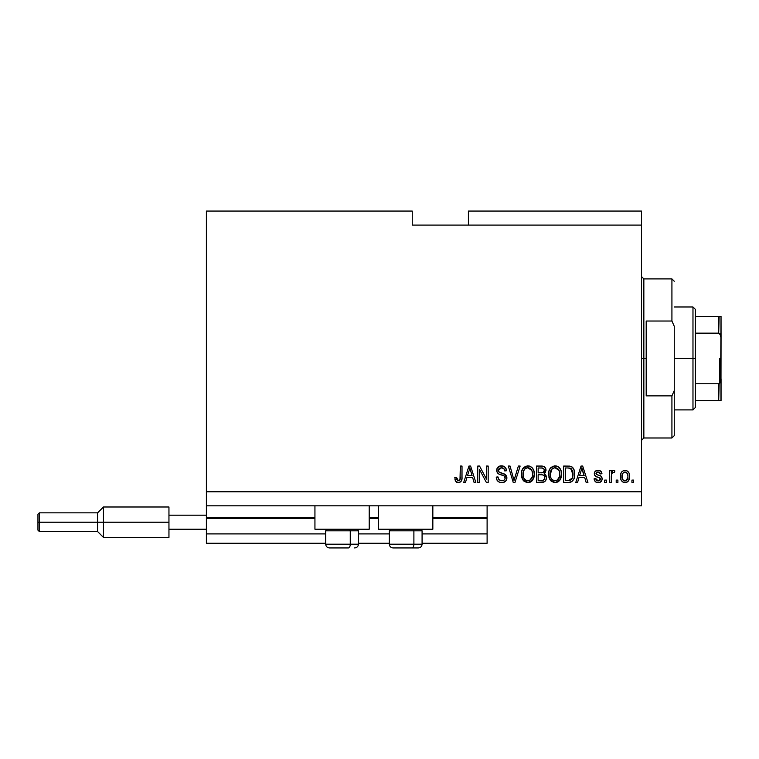 <?xml version="1.0" encoding="UTF-8"?>
<svg xmlns="http://www.w3.org/2000/svg" width="759" height="759" viewBox="0 0 759 759"><rect width="100%" height="100%" fill="white"/><g stroke="black" fill="none" stroke-linecap="round" stroke-linejoin="round"><path stroke-width="1.14" d="M487.107 543.254L422.08 543.254L487.107 543.254L487.107 533.9L422.08 533.9L487.107 533.9L487.107 518.463L432.839 518.463L487.107 518.463L487.107 543.254M389.329 543.254L358.447 543.254L389.329 543.254M325.696 543.254L206.382 543.254L325.696 543.254M389.329 533.9L358.447 533.9L389.329 533.9M325.696 533.9L206.382 533.9L206.382 543.254L206.382 533.9L325.696 533.9M378.561 518.463L369.206 518.463L378.561 518.463M314.938 518.463L206.382 518.463L206.382 533.9L206.382 517.524L314.938 517.524L206.382 517.524L206.382 518.463L314.938 518.463M487.107 517.524L487.107 518.463L487.107 517.524L432.839 517.524L487.107 517.524L487.107 505.826L487.107 517.524M378.561 517.524L369.206 517.524L378.561 517.524M206.382 505.826L206.382 517.524L206.382 505.826L641.507 505.826L206.382 505.826L206.382 491.794L641.507 491.794L641.507 225.1L412.251 225.1L412.251 211.068L206.382 211.068L412.251 211.068L412.251 225.1L641.507 225.1L641.507 211.068L468.398 211.068L641.507 211.068L641.507 491.794L206.382 491.794L206.382 505.826M314.938 529.222L314.938 505.826L314.938 529.222L369.206 529.222L369.206 505.826L369.206 529.222L314.938 529.222M432.839 529.222L432.839 505.826L432.839 529.222L378.561 529.222L432.839 529.222M378.561 505.826L378.561 529.222L378.561 505.826M206.382 211.068L206.382 491.794L206.382 211.068M479.451 482.43L479.451 469.394L479.451 482.43L477.753 482.43L477.753 466.054L479.565 466.054L486.472 479.109L486.472 466.054L488.179 466.054L488.179 482.43L486.358 482.43L479.451 469.394L486.358 482.43L488.179 482.43L488.179 466.054L486.472 466.054L486.472 479.109L479.565 466.054L477.753 466.054L477.753 482.43L479.451 482.43L477.753 482.43L477.753 466.054L479.565 466.054M501.737 482.648L501.737 482.648C504.868 482.553 506.585 480.969 506.889 477.876L506.035 480.665L503.208 482.496L499.583 482.297L497.079 480.257L496.253 477.117L497.961 476.908L498.815 479.403L501.12 480.675L503.843 480.286L505.133 478.54L504.356 476.073L498.682 473.929L496.993 472.022L497.003 468.531L499.621 466.111L503.378 466.14L505.56 467.753L506.462 470.732L504.763 470.95L503.853 468.597L501.206 467.762L498.91 468.768L498.407 470.817L499.498 472.449L505.428 474.603L506.889 477.876L504.365 473.967L498.919 472.032L498.388 470.371L501.49 467.762C503.521 467.838 504.612 468.901 504.763 470.95L506.462 470.732C506.225 467.629 504.545 465.998 501.433 465.846C498.511 465.95 496.927 467.449 496.68 470.333C496.965 472.895 498.435 474.394 501.101 474.83C503.312 474.992 504.678 476.026 505.19 477.923C504.953 479.811 503.843 480.751 501.879 480.732C499.479 480.58 498.179 479.308 497.961 476.908L496.253 477.117C496.462 480.589 498.284 482.43 501.737 482.648L501.177 482.629M514.735 477.933L518.378 466.054L520.143 466.054L514.981 482.43L513.226 482.43L508.331 466.054L510.076 466.054L514.014 480.523L518.378 466.054L520.143 466.054L518.378 466.054L514.014 480.523L510.076 466.054L508.331 466.054L513.226 482.43L514.981 482.43L513.226 482.43L508.331 466.054L510.076 466.054L513.653 479.043M527.837 482.648L523.947 481.149L521.737 477.402L521.651 471.453L523.226 468.056L525.626 466.254L529.317 466.026L532.04 467.601L533.833 470.703L534.308 475.039L533.444 478.806L531.167 481.633L527.837 482.648L532.657 480.143L534.327 474.261C534.45 469.498 532.287 466.69 527.847 465.846C523.321 466.719 521.158 469.593 521.348 474.46L523.008 480.077L528.188 482.629M555.057 482.648L551.167 481.149L548.956 477.402L548.871 471.453L550.455 468.056L552.856 466.254L556.537 466.026L559.26 467.601L561.053 470.703L561.527 475.039L560.664 478.806L558.387 481.633L555.057 482.648L559.876 480.143L561.546 474.261C561.669 469.498 559.506 466.69 555.066 465.846C550.541 466.719 548.377 469.593 548.577 474.46L550.228 480.077L555.417 482.629M617.902 480.096L617.902 482.43L616.204 482.43L616.204 480.096L617.902 480.096L616.204 480.096L616.204 482.43L617.902 482.43L616.204 482.43L616.204 480.096L617.902 480.096L617.902 482.43L617.902 480.096M625.302 482.639L625.027 482.648C628.3 482.003 629.828 479.906 629.6 476.358L628.67 480.58L626.118 482.515L622.968 482.117L620.947 479.66L620.824 473.635L622.095 471.491L623.955 470.438L626.08 470.438L627.921 471.472L629.088 473.227L629.6 476.358C629.742 472.933 628.215 470.912 625.027 470.314C621.792 470.931 620.274 472.99 620.454 476.481C620.283 479.963 621.801 482.012 625.027 482.648L624.752 482.639M458.787 482.62L455.761 481.491L454.783 477.544L456.491 477.326L457.601 480.542L458.948 480.646L459.992 479.754L460.315 466.054L462.013 466.054L461.899 479.052L460.865 481.633L458.322 482.648C461.111 482.088 462.345 480.267 462.013 477.174L462.013 466.054L460.315 466.054L460.096 479.498L458.398 480.732L456.491 477.326L454.783 477.544L455.761 481.491L457.952 482.629M577.571 482.43L578.994 477.544L577.571 482.43L575.796 482.43L581.024 466.054L582.684 466.054L587.921 482.43L586.147 482.43L584.715 477.544L578.994 477.544L584.715 477.544L586.147 482.43L587.921 482.43L582.684 466.054L581.024 466.054L575.796 482.43L577.571 482.43L575.796 482.43L581.024 466.054L582.684 466.054L587.921 482.43L586.147 482.43M598.139 482.648L598.139 482.648C600.635 482.553 601.982 481.272 602.162 478.806L601.545 481.035L599.686 482.42L596.991 482.525L595.303 481.614L594.088 478.815L595.787 478.606L596.517 480.324L598.263 480.94L599.79 480.504L600.464 479.1L599.99 477.952L596.223 476.576L594.639 475.172L594.363 472.99L595.398 471.159L598.794 470.352L601.261 471.69L601.953 473.711L600.255 473.929L599.619 472.496L598.13 472.013L596.726 472.288L596.014 473.616L596.716 474.555L601.119 476.206L602.162 478.806C601.972 476.652 600.739 475.428 598.443 475.143L596.536 474.46L595.995 473.464L598.13 472.013L600.255 473.929L601.953 473.711C601.64 471.481 600.341 470.352 598.073 470.314C595.777 470.343 594.525 471.472 594.297 473.711C594.714 475.855 596.109 477.069 598.471 477.354L600.075 478.018L600.464 479.1L598.263 480.94L595.787 478.606L594.088 478.815C594.392 481.244 595.749 482.525 598.139 482.648L597.75 482.629M606.422 480.096L606.422 482.43L604.714 482.43L604.714 480.096L606.422 480.096L604.714 480.096L604.714 482.43L606.422 482.43L604.714 482.43L604.714 480.096L606.422 480.096L606.422 482.43L606.422 480.096M611.612 473.825L611.308 482.43L609.61 482.43L609.61 470.523L611.308 470.523L611.308 472.421L612.94 470.362L614.923 470.95L614.287 472.648L612.911 472.459L611.868 473.218L611.308 476.263L611.612 473.825L613.139 472.44L614.287 472.648L614.923 470.95L613.319 470.314L611.308 472.421L611.308 470.523L609.61 470.523L609.61 482.43L611.308 482.43L609.61 482.43L609.61 470.523L611.308 470.523M633.642 480.096L633.642 482.43L631.943 482.43L631.943 480.096L633.642 480.096L631.943 480.096L631.943 482.43L633.642 482.43L631.943 482.43L631.943 480.096L633.642 480.096L633.642 482.43L633.642 480.096M568.87 482.42L568.5 482.43C572.95 481.766 575.028 479.005 574.734 474.157L574.06 478.502L571.925 481.567L569.241 482.401L563.671 482.43L563.671 466.054L569.601 466.111L571.925 466.87L573.975 469.612L574.734 474.157C574.999 470.665 573.719 468.075 570.891 466.358L563.671 466.054L563.671 482.43L568.5 482.43L563.671 482.43L563.671 466.054M542.002 482.42L541.49 482.43C544.658 482.401 546.309 480.808 546.452 477.629L545.74 480.466L544.364 481.851L536.452 482.43L536.452 466.054L542.391 466.102L544.734 467.07L545.996 470.684L544.194 473.607L545.939 475.248L546.452 477.629L544.194 473.607L546.025 470.172C545.778 467.449 544.279 466.073 541.528 466.054L536.452 466.054L536.452 482.43L541.49 482.43L536.452 482.43L536.452 466.054L541.528 466.054M465.485 482.43L466.918 477.544L465.485 482.43L463.721 482.43L468.948 466.054L470.608 466.054L475.836 482.43L474.071 482.43L472.639 477.544L466.918 477.544L472.639 477.544L474.071 482.43L475.836 482.43L470.608 466.054L468.948 466.054L463.721 482.43L465.485 482.43L463.721 482.43L468.948 466.054L470.608 466.054L475.836 482.43L474.071 482.43M641.507 505.826L641.507 491.794L641.507 505.826M468.398 211.068L468.398 225.1L468.398 211.068M455.096 480.086L454.973 479.612M454.783 477.544L456.491 477.326L456.52 477.876M456.567 478.417L456.652 478.948M456.652 478.967L456.795 479.479M458.123 480.713L458.73 480.703M458.948 480.646L459.442 480.4M459.859 479.982L460.21 478.957M460.277 478.407L460.315 477.307M460.315 466.054L462.013 466.054L461.994 478.113M461.13 481.291L461.851 479.318M461.757 479.802L461.538 480.513M460.874 481.623L459.65 482.43M456.89 482.382L456.216 481.974M581.707 468.55L581.1 470.865L581.859 467.762L584.155 475.627L579.553 475.627L581.1 470.865L579.553 475.627L584.155 475.627L581.698 468.578M582.618 470.58L582.447 469.992M595.891 482.079L594.914 481.14M595.303 481.614L594.24 479.584M594.145 479.204L595.787 478.606L596.005 479.527M596.043 479.622L596.508 480.324M597.694 480.893L599.06 480.855M599.449 480.713L600.303 479.887M600.426 479.498L599.506 477.705M600.075 478.018L600.464 479.1L600.075 478.018L598.471 477.354L600.17 478.132M597.769 477.145L597.219 476.956M597.029 476.889L595.407 476.092M594.382 474.46L594.705 475.276M594.363 472.99L594.563 472.307M594.923 471.681L595.398 471.159M595.862 470.836L598.073 470.314M599.487 470.504L600.767 471.168M600.777 471.178L601.261 471.69M601.602 472.316L601.83 473.009M601.953 473.711L600.255 473.929L599.971 472.961M598.528 472.032L597.409 472.07M596.043 473.113L596.536 474.46L598.443 475.143L596.726 474.555M595.995 473.464L596.308 474.271M597.864 474.963L598.443 475.134M599.155 475.362L599.8 475.58M601.536 481.045L600.53 482.031M599.686 482.42L598.927 482.591M612.029 471.054L611.583 471.832M611.754 471.491L612.579 470.514M614.562 470.694L613.538 470.324M614.923 470.95L614.287 472.648L612.703 472.515M614.287 472.648L613.139 472.44M611.308 482.43L611.308 476.263M611.716 473.521L612.902 472.459M624.467 482.61L623.955 482.515M622.095 481.453L620.947 479.66M620.957 479.679L620.653 478.625M620.653 478.597L620.501 477.553M620.464 477.022L620.454 476.472M620.824 473.635L621.08 472.961M621.412 472.326L622.095 471.491M623.651 470.523L624.486 470.343M625.587 470.343L627.513 471.121M629.088 473.218L629.391 474.242M629.401 474.29L629.553 475.276M628.661 480.608L628.006 481.424M627.228 482.041L626.118 482.515M626.507 482.401L625.596 482.61M627.873 475.732L627.551 474.043M623.699 472.411L622.693 473.607L622.162 476.472C621.953 474.109 622.902 472.62 624.989 472.013C627.124 472.582 628.101 474.071 627.902 476.472L627.873 475.722M623.092 479.963L622.266 477.961L623.054 479.916M627.788 477.98L627.902 476.472C628.101 478.834 627.152 480.324 625.074 480.94C622.93 480.371 621.953 478.882 622.162 476.472L622.352 478.379M625.739 472.126L624.154 472.164M627.627 474.261L627 473.037M627.342 473.569L625.72 472.117M626.82 472.829L626.071 472.259M623.12 480.001L624.704 480.921L626.241 480.618M626.45 480.466L627.892 476.842M627.067 479.83L627.361 479.346M569.601 466.111L571.166 466.462M571.944 466.88L572.798 467.648M573.045 467.952L573.462 468.559M574.572 471.87L574.696 472.961M574.459 477.088L574.297 477.781M574.24 477.952L574.07 478.483M570.711 482.136L571.755 481.671M570.683 482.145L569.867 482.335M572.447 470.447L573.007 473.293L571.565 469.034L568.244 467.971L570.569 468.294L573.026 474.641L573.007 473.293L572.381 478.132L572.903 476.035M569.886 480.371L572.381 478.132L568.292 480.523L570.455 480.2M565.379 480.523L565.379 467.971L568.244 467.971L565.379 467.971L565.379 480.523L568.292 480.523L565.379 480.523M572.798 476.661L573.026 473.711M569.278 480.466L569.781 480.39M549.193 478.113L548.966 477.43L549.193 478.113M548.577 474.46L548.596 475.2M548.596 473.692L548.861 471.472M550.038 468.607L554.317 465.884M556.546 466.026L557.248 466.254M557.912 466.576L559.317 467.667M558.643 467.051L559.25 467.591M560.085 468.635L560.484 469.318M560.835 470.096L561.034 470.656M561.366 472.041L561.527 475.049M561.461 475.808L561.195 477.316M561.186 477.345L561.347 476.586M561.072 477.724L560.673 478.787M558.928 481.197L558.434 481.604M558.358 481.652L557.837 481.974M557.087 482.307L555.892 482.591M554.231 482.591L551.157 481.149L549.829 479.451M559.43 480.694L559.876 480.143M561.224 471.32L560.057 468.597M550.968 467.497L550.455 468.056M555.408 467.772L556.356 467.952L553.928 467.895L551.945 469.062L553.928 467.895M558.842 469.935L556.356 467.952L558.026 468.929M552.002 468.996L550.275 474.489C550.009 470.713 551.613 468.464 555.085 467.762L559.136 470.514L559.848 474.214C560.028 477.876 558.434 480.049 555.047 480.732L557.22 480.153L559.639 476.472L558.823 478.578L559.649 476.415M553.956 480.599L552.486 479.878L555.047 480.732C551.755 480.096 550.171 478.009 550.275 474.489L550.835 477.715L550.284 473.901L550.996 470.419M550.607 471.519L550.806 470.884L550.607 471.519M559.554 471.756L558.463 469.404M559.639 476.472L559.753 472.791L558.994 470.219M559.744 472.677L559.582 471.861M556.167 480.599L556.698 480.419M550.825 477.696L551.992 479.451M552.049 479.508L551.357 478.682M542.391 466.102L544.345 466.747M544.848 467.174L545.683 468.464M545.702 468.502L545.939 469.309M545.569 472.136L544.639 473.284M544.734 473.891L545.209 474.261M546.452 477.629L546.433 478.123M546.376 478.616L546.053 479.83M545.74 480.456L544.801 481.557M543.899 479.878L544.668 478.464L544.526 476.367L543.207 475.03L541.29 474.773C543.406 474.641 544.564 475.589 544.744 477.639C544.564 475.589 543.406 474.641 541.29 474.773L538.15 474.773L541.29 474.773M544.668 478.464L543.178 480.314L544.175 479.593M542.457 468.056L538.15 467.971L538.15 472.866L542.827 472.705L544.317 470.447L542.827 472.705L538.15 472.866L538.15 467.971L540.939 467.971C542.97 467.715 544.099 468.54 544.317 470.447L543.786 468.73L541.679 467.99M541.158 472.866L543.235 472.534M544.25 471.187L544.099 469.252M538.15 480.523L538.15 474.773L538.15 480.523L543.178 480.314L538.15 480.523M542.581 480.456L541.528 480.523M542.827 472.705L543.985 471.851L544.317 470.447M541.546 467.98L540.939 467.971M522.609 479.451L523.008 480.077M521.945 478.037L521.746 477.43M521.424 472.904L521.642 471.472M521.651 471.453L522.78 468.664M522.818 468.607L527.847 465.846M529.317 466.026L532.097 467.667M531.414 467.051L532.031 467.591M532.856 468.635L533.254 469.318M533.615 470.096L533.814 470.646M534.146 472.041L534.251 472.791M534.241 475.808L533.975 477.307M533.852 477.724L533.605 478.426M532.657 480.143L531.215 481.604M531.139 481.652L529.991 482.259M529.867 482.307L528.653 482.591M527.012 482.591L523.938 481.149M528.539 482.61L529.241 482.496M531.717 481.197L532.211 480.694M533.994 471.32L532.837 468.597M528.188 467.772L529.137 467.952L526.708 467.895L524.716 469.062L525.636 468.341M531.613 469.935L529.137 467.952L530.807 468.939M523.349 471.671L523.055 474.489C522.79 470.713 524.393 468.464 527.866 467.762L531.917 470.514L532.619 474.214C532.809 477.876 531.215 480.049 527.828 480.732L530 480.153L532.42 476.472L531.604 478.578L532.429 476.415M526.737 480.599L525.266 479.878L527.828 480.732C524.535 480.096 522.942 478.009 523.055 474.489L523.615 477.715L523.093 473.322M523.776 470.419L523.16 472.743M526.67 467.905L526.148 468.085M524.782 468.996L523.397 471.481M532.334 471.756L531.243 469.404M532.42 476.472L532.533 472.791L531.774 470.219M532.514 472.677L532.363 471.861M528.947 480.599L529.478 480.419M523.606 477.696L524.773 479.451M524.83 479.508L524.137 478.682M513.691 479.204L514.014 480.523M514.981 482.43L520.143 466.054L514.981 482.43M499.545 482.288L497.107 480.305M497.079 480.257L496.253 477.117L498.008 477.288M498.265 478.398L498.065 477.658M501.12 480.675L502.486 480.694M503.682 480.381L504.299 479.973M503.663 480.381L504.744 479.479M505.171 478.236L505.171 477.572M504.83 476.586L504.356 476.073M503.71 475.675L500.674 474.707M499.061 474.128L498.312 473.692M498.027 473.464L497.524 472.933M497.496 472.895L497.98 473.417M496.699 470.76L496.699 469.868M497.003 468.54L497.923 467.146M498.786 466.481L499.431 466.178M499.612 466.111L500.513 465.903M501.927 465.865L503.359 466.14M503.388 466.149L505.598 467.8L506.367 469.745M506.462 470.732L504.763 470.95L504.678 470.324M503.853 468.597L503.331 468.189M502.771 467.942L500.921 467.791M499.688 468.132L498.407 470.817M498.388 470.371L499.194 472.259M499.849 472.61L500.579 472.866M500.703 472.904L500.153 472.724M502.259 473.303L502.951 473.493M505.323 474.517L506.519 476.007M506.566 476.102L506.775 476.785M506.879 477.563L506.87 478.369M506.803 478.853L506.519 479.783M506.509 479.811L506.044 480.656M505.371 481.434L504.621 481.974M506.111 468.806L505.598 467.8M501.101 474.83L502.449 475.219M486.472 466.054L488.179 466.054L488.179 482.43L486.358 482.43M469.252 470.096L469.783 467.762L472.079 475.627L467.478 475.627L469.015 470.865L467.478 475.627L472.079 475.627L470.219 469.451M470.542 470.58L470.371 469.992M469.783 467.762L469.451 469.328M582.068 468.607L581.859 467.762M625.359 472.041L624.619 472.041M622.181 475.732L622.181 477.221M623.67 480.504L624.334 480.836M624.704 480.921L625.435 480.912M625.796 480.827L626.716 480.238M571.764 479.242L572.684 477.164M572.95 475.656L573.026 474.641M572.941 472.468L572.732 471.32M571.271 468.739L570.294 468.199M570.009 468.123L568.244 467.971M555.085 467.762L554.506 467.791M551.945 469.062L551.233 469.982M554.497 480.694L555.616 480.694M557.22 480.153L558.823 478.578M559.8 475.343L559.753 472.791M527.866 467.762L527.277 467.791M524.716 469.062L524.004 469.982M527.277 480.694L528.387 480.694M530 480.153L531.604 478.578M532.581 475.343L532.533 472.791M329.501 547.932L348.39 547.932A3.748 1.869 -90 0 0 350.26 544.194L350.26 530.807L349.463 529.222L350.26 530.807L325.696 530.807L350.26 530.807L350.26 544.194L325.782 544.194M327.281 529.222L325.696 530.807L325.696 544.194C325.924 546.461 327.167 547.704 329.434 547.932C327.167 547.704 325.924 546.461 325.696 544.194L358.447 544.194C358.22 546.461 356.967 547.704 354.7 547.932L354.633 547.932M354.7 547.932C356.967 547.704 358.22 546.461 358.447 544.194L358.447 530.807L350.26 530.807L358.447 530.807L356.853 529.222M330.108 547.932L348.39 547.932A3.748 1.869 90 0 0 350.26 544.194L358.362 544.194M393.134 547.932L412.014 547.932A3.748 1.869 -90 0 0 413.892 544.194L413.892 530.807L413.095 529.222L413.892 530.807L389.329 530.807L413.892 530.807L413.892 544.194L389.414 544.194M390.913 529.222L389.329 530.807L389.329 544.194C389.557 546.461 390.8 547.704 393.067 547.932C390.8 547.704 389.557 546.461 389.329 544.194L422.08 544.194L422.08 530.807L413.892 530.807L422.08 530.807L420.486 529.222M393.741 547.932L418.304 547.932M421.995 544.194L413.892 544.194A3.748 1.869 90 0 1 412.014 547.932L418.266 547.932M641.507 276.57L643.85 278.904L643.85 358.447L646.194 358.447L646.194 321.019L671.924 321.019L674.258 326.285L674.258 390.61L671.924 395.875L671.924 437.981L671.924 395.875L646.194 395.875L646.194 358.447L643.85 358.447L643.85 278.904L643.85 358.447L641.507 358.447L643.85 358.447L643.85 437.981L641.507 440.324M671.924 321.019L671.924 278.904L671.924 321.019L674.258 326.285L674.258 435.647L674.258 390.61L671.924 395.875L646.194 395.875L646.194 321.019L671.924 321.019M643.85 358.447L643.85 437.981L643.85 358.447M719.134 383.674L718.707 400.553L695.32 400.553L695.32 358.447L692.976 358.447L692.976 409.907L692.976 358.447L674.258 358.447L692.976 358.447L692.976 306.978L692.976 358.447L695.32 358.447L695.32 407.574L695.32 400.553L721.05 400.553L721.05 378.836L720.111 382.83M719.134 316.332L718.707 333.144L695.32 333.144L695.32 358.447L695.32 309.321L695.32 333.144L718.707 333.144L719.959 333.856L721.05 338.049L720.955 400.553M718.707 316.332L695.32 316.332L721.031 316.332L721.05 338.049L720.642 335.165L718.707 333.144L718.707 316.332L721.031 316.332L720.633 381.739L718.707 383.75L695.32 383.75L718.707 383.75L718.707 400.553L720.642 400.553L719.418 400.553M719.646 383.371L719.646 358.447L719.646 383.371M168.953 506.993L168.953 515.181L206.382 515.181L168.953 515.181L168.953 529.222L206.382 529.222L168.953 529.222L168.953 537.41L168.953 506.993L103.452 506.993L97.607 512.847L97.607 522.201L97.607 512.847L39.354 512.847L37.95 514.251L37.95 522.201L39.354 522.201L39.354 512.847L39.354 522.201L97.607 522.201L97.607 531.556L97.607 522.201L103.452 522.201L103.452 506.993L103.452 522.201L168.953 522.201L103.452 522.201L103.452 537.41L103.452 522.201L39.354 522.201L39.354 531.556L39.354 522.201L37.95 522.201L37.95 530.152L37.95 514.403M422.08 544.194C421.852 546.461 420.6 547.704 418.332 547.932C420.6 547.704 421.852 546.461 422.08 544.194M674.258 435.647L671.924 437.981L643.85 437.981M643.85 278.904L671.924 278.904L674.258 281.247M695.32 407.574L692.976 409.907L674.258 409.907M674.258 306.978L692.976 306.978L695.32 309.321M168.953 537.41L103.452 537.41L97.607 531.556L39.354 531.556L37.95 530.152"/></g></svg>

